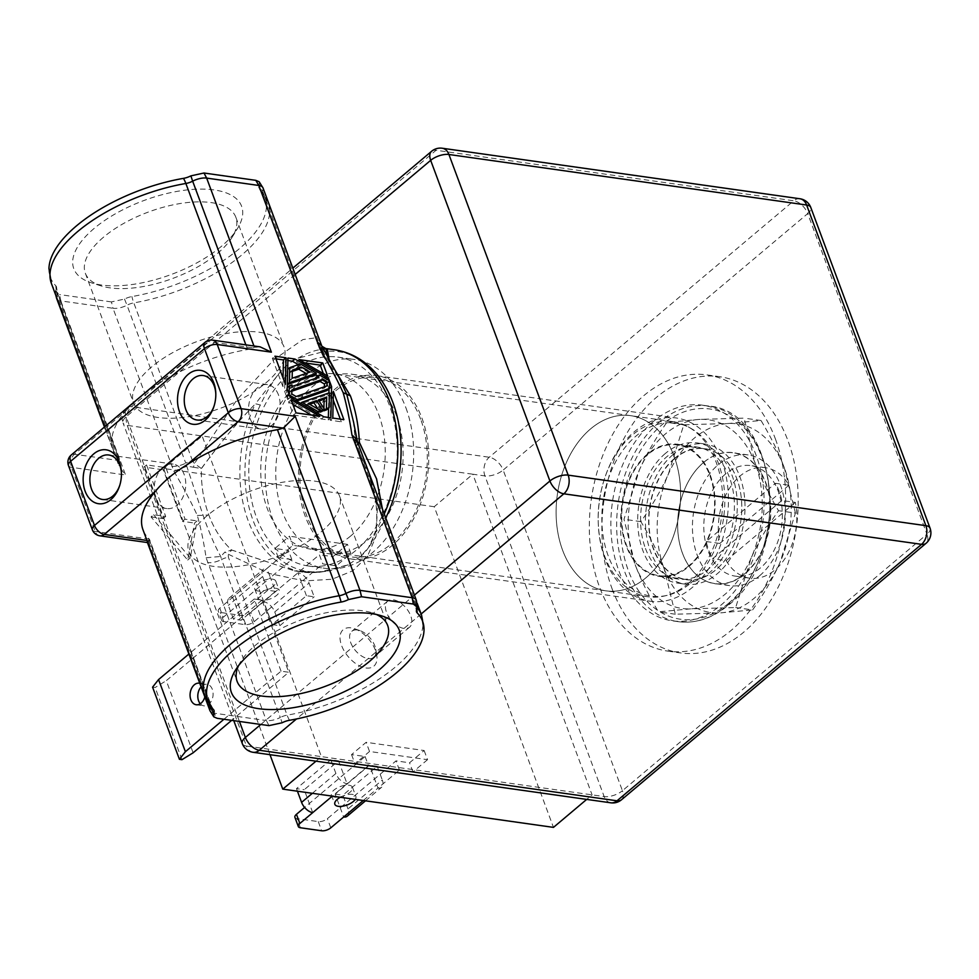 <?xml version="1.0" encoding="UTF-8"?>
<svg xmlns="http://www.w3.org/2000/svg" width="979" height="979" viewBox="0 0 979 979"><rect width="100%" height="100%" fill="white"/><g stroke="black" fill="none" stroke-linecap="round" stroke-linejoin="round"><path stroke-width="0.73" stroke-dasharray="4.89 3.67" d="M267.01 610.872L263.596 601.706L250.734 612.536A6.804 2.998 159.6 0 1 241.605 615.473L220.336 612.462A6.804 2.998 159.6 0 1 218.256 611.226A6.804 2.998 159.6 0 1 219.798 608.167L232.659 597.337A10.891 6.168 49.9 0 0 229.062 598.169A10.891 6.168 49.9 0 0 228.34 605.401L233.443 619.144L241.177 620.233L275.491 591.34L270.388 577.598L223.2 617.333A6.804 2.998 159.6 0 0 221.658 620.392A6.804 2.998 159.6 0 0 223.75 621.628L245.019 624.626A6.804 2.998 159.6 0 0 254.136 621.702L301.324 581.967L297.91 572.813A10.891 6.168 -130.1 0 1 309.058 583.056L314.161 596.798L306.427 595.709L272.113 624.602L267.01 610.872M272.113 624.602L279.847 625.703L274.744 611.961A10.891 6.168 49.9 0 0 263.596 601.706L319.362 554.75L322.764 563.904L336.299 565.825L350.886 553.539L292.88 545.352L278.293 557.626L291.828 559.535L270.388 577.598L266.973 568.432L288.426 550.382L274.891 548.46L289.478 536.186L292.88 545.352M279.847 625.703L314.161 596.798M306.427 595.709L301.324 581.967L322.764 563.904M261.613 600.188A11.222 4.944 -20.4 0 1 258.175 598.145A11.222 4.944 -20.4 0 1 263.547 591.181A11.222 4.944 -20.4 0 1 275.772 588.269A11.222 4.944 -20.4 0 1 279.223 590.325A11.222 4.944 -20.4 0 1 273.839 597.288A11.222 4.944 -20.4 0 1 261.613 600.188M350.886 553.539L347.484 544.373L332.897 556.659L319.362 554.75M347.484 544.373L289.478 536.186M258.211 591.035A11.222 4.944 -20.4 0 1 254.76 588.979A11.222 4.944 -20.4 0 1 260.145 582.015A11.222 4.944 -20.4 0 1 272.37 579.115A11.222 4.944 -20.4 0 1 275.809 581.159A11.222 4.944 -20.4 0 1 270.437 588.122A11.222 4.944 -20.4 0 1 258.211 591.035M332.897 556.659L336.299 565.825M621.518 799.757A13.608 7.71 49.9 0 0 622.424 790.714A13.608 5.996 -20.4 0 1 604.165 796.576L321.393 756.632L202.139 435.973L472.833 474.215L434.235 506.718L553.478 827.377M434.235 506.718L163.542 468.488L202.139 435.973L127.221 425.388A13.608 9.484 98 0 1 131.541 406.713L436.083 150.264L793.785 200.781L489.243 457.242A13.608 9.484 -82 0 0 484.923 475.916L604.165 796.576A13.608 9.484 -82 0 0 610.847 802.817M269.971 754.674L163.542 468.488M365.962 667.972A23.814 13.486 49.9 0 0 376.744 655.184A23.814 13.486 49.9 0 0 354.459 628.726A23.814 13.486 49.9 0 0 351.057 627.882A23.814 13.486 49.9 0 0 341.598 645.54A23.814 13.486 49.9 0 0 365.962 667.972M223.934 719.259L281.046 671.166L288.781 672.255L231.668 720.348M281.046 671.166L254.222 599.013L261.956 600.115L288.781 672.255M294.912 817.355A6.804 2.998 159.6 0 0 297.004 818.603L318.273 821.601A6.804 2.998 159.6 0 0 327.39 818.677L396.018 760.879L409.552 762.788L424.14 750.514L366.134 742.315L351.547 754.601L365.081 756.51L304.604 807.442M424.14 750.514L427.542 759.667L369.536 751.48L366.134 742.315M295.181 274.438L126.132 416.797A13.608 7.71 49.9 0 1 127.025 407.753A13.608 7.71 49.9 0 1 131.541 406.713L489.243 457.242A13.608 7.71 49.9 0 1 503.169 470.067L807.712 213.606L926.966 534.253L622.424 790.714L503.169 470.067A13.608 5.996 159.6 0 1 484.923 475.916L472.833 474.215L592.087 794.862L586.69 799.402M315.997 761.172L321.393 756.632L246.463 746.047L127.221 425.388A13.608 5.996 159.6 0 1 123.036 422.916L233.773 720.642M253.145 752.3A13.608 9.484 98 0 1 246.463 746.047A13.608 5.996 -20.4 0 1 242.29 743.563M930.05 528.146A13.608 5.996 -20.4 0 1 926.966 534.253A13.608 7.71 -130.1 0 1 926.061 543.296M612.12 588.844A139.495 97.166 -82 0 0 680.54 652.92A139.495 97.166 -82 0 0 777.901 587.706A139.495 97.166 -82 0 0 787.985 440.758A139.495 97.166 -82 0 0 719.565 376.682A139.495 97.166 -82 0 0 622.203 441.896A139.495 97.166 -82 0 0 612.12 588.844M799.953 198.761A13.608 9.484 -82 0 0 793.785 200.781A13.608 7.71 -130.1 0 1 807.712 213.606A13.608 5.996 159.6 0 0 810.796 207.499M239.427 721.45L126.132 416.797A13.608 5.996 159.6 0 0 123.036 422.916A13.608 13.608 0 0 1 127.025 407.753L292.831 268.136M329.715 356.613A105.463 73.474 98 0 1 337.767 357.115A105.463 73.474 98 0 1 389.495 405.551A105.463 73.474 98 0 1 381.871 516.667A105.463 73.474 98 0 1 308.263 565.972A105.463 73.474 98 0 1 256.522 517.524A105.463 73.474 98 0 1 261.736 411.437A105.463 73.474 98 0 1 329.654 356.613M431.58 151.304A13.608 7.71 -130.1 0 1 436.083 150.264A13.608 9.484 98 0 1 442.239 148.233M405.93 407.876A105.463 73.474 98 0 1 398.306 518.98A105.463 73.474 98 0 1 324.698 568.297A105.463 73.474 98 0 1 272.957 519.849A105.463 73.474 98 0 1 280.581 408.745A105.463 73.474 98 0 1 354.202 359.428A105.463 73.474 98 0 1 405.93 407.876M396.495 415.818A90.496 63.035 -82 0 0 352.11 374.259A90.496 63.035 -82 0 0 288.94 416.564A90.496 63.035 -82 0 0 282.405 511.907A90.496 63.035 -82 0 0 326.79 553.478A90.496 63.035 -82 0 0 389.96 511.16A90.496 63.035 -82 0 0 396.495 415.818M420.664 419.232A90.496 63.035 -82 0 0 376.279 377.674A90.496 63.035 -82 0 0 313.109 419.979A90.496 63.035 -82 0 0 306.574 515.321A90.496 63.035 -82 0 0 350.959 556.892A90.496 63.035 -82 0 0 414.129 514.575A90.496 63.035 -82 0 0 420.664 419.232M305.277 516.398A92.54 64.467 98 0 1 311.971 418.914A92.54 64.467 98 0 1 376.56 375.642A92.54 64.467 98 0 1 421.949 418.155A92.54 64.467 98 0 1 415.267 515.639A92.54 64.467 98 0 1 350.678 558.911A92.54 64.467 98 0 1 305.277 516.398M604.985 558.74A92.54 64.467 98 0 1 611.667 461.244A92.54 64.467 98 0 1 676.256 417.984A92.54 64.467 98 0 1 721.645 460.485A92.54 64.467 98 0 1 714.964 557.969A92.54 64.467 98 0 1 650.374 601.241A92.54 64.467 98 0 1 604.985 558.74M690.66 583.129A87.364 60.857 -82 0 0 724.803 500.869A87.364 60.857 -82 0 0 690.795 428.3A87.364 60.857 -82 0 0 635.971 436.096A87.364 60.857 -82 0 0 603.933 540.555A87.364 60.857 -82 0 0 667.188 595.354A87.364 60.857 -82 0 0 690.66 583.129M688.102 583.643A88.453 61.616 -82 0 0 722.673 500.342A88.453 61.616 -82 0 0 688.237 426.868A88.453 61.616 -82 0 0 672.793 421.619A88.453 61.616 -82 0 0 632.728 434.762A88.453 61.616 -82 0 0 598.683 529.468A88.453 61.616 -82 0 0 648.049 596.786A88.453 61.616 -82 0 0 664.337 596.015A88.453 61.616 -82 0 0 688.102 583.643M590.68 428.826A88.453 61.616 -82 0 0 556.635 523.52A88.453 61.616 -82 0 0 605.989 590.851A88.453 61.616 -82 0 0 646.042 577.696A88.453 61.616 -82 0 0 680.087 482.99A88.453 61.616 -82 0 0 630.733 415.671A88.453 61.616 -82 0 0 590.68 428.826A88.453 61.616 -82 0 0 556.635 523.52A88.453 61.616 -82 0 0 605.989 590.851A88.453 61.616 -82 0 0 646.042 577.696A88.453 61.616 -82 0 0 680.087 482.99A88.453 61.616 -82 0 0 630.733 415.671A88.453 61.616 -82 0 0 590.68 428.826M775.417 438.971A139.495 97.166 98 0 1 765.333 585.931A139.495 97.166 98 0 1 667.972 651.145A139.495 97.166 98 0 1 599.552 587.07A139.495 97.166 98 0 1 609.636 440.122A139.495 97.166 98 0 1 706.997 374.908A139.495 97.166 98 0 1 775.417 438.971M653.409 421.411A108.865 75.836 -82 0 0 611.508 537.973A108.865 75.836 -82 0 0 672.255 620.821A108.865 75.836 -82 0 0 721.56 604.643A108.865 75.836 -82 0 0 763.461 488.08A108.865 75.836 -82 0 0 702.714 405.22A108.865 75.836 -82 0 0 653.409 421.411M635.163 564.687A95.257 66.364 -82 0 0 691.015 608.828A95.257 66.364 -82 0 0 751.064 558.25A95.257 66.364 -82 0 0 755.274 463.544A95.257 66.364 -82 0 0 699.422 419.404A95.257 66.364 -82 0 0 639.373 469.981A95.257 66.364 -82 0 0 635.163 564.687L624.002 519.262L639.373 469.981C646.189 454.611 655.343 438.751 666.834 422.402L699.422 419.404L744.101 418.119L755.274 463.544C760.744 478.241 768.503 493.954 778.525 510.683C767.034 527.032 757.881 542.892 751.064 558.25L735.682 607.531L691.015 608.828L658.426 611.826C648.404 595.085 640.645 579.372 635.163 564.687M735.682 607.531L752.606 609.929C764.097 593.568 773.251 577.72 780.067 562.35L795.437 513.069L778.525 510.683M795.437 513.069L784.277 467.644C778.794 452.959 771.048 437.246 761.013 420.505L728.425 423.503L683.758 424.8L668.376 474.081C661.559 489.439 652.406 505.299 640.915 521.648C650.937 538.377 658.696 554.09 664.166 568.787L675.339 614.212L720.018 612.915L752.606 609.929M675.339 614.212L658.426 611.826M761.013 420.505L744.101 418.119M683.758 424.8L666.834 422.402M640.915 521.648L624.002 519.262M664.166 568.787A95.257 66.364 -82 0 0 720.018 612.915A95.257 66.364 -82 0 0 780.067 562.35A95.257 66.364 -82 0 0 784.277 467.644A95.257 66.364 -82 0 0 728.425 423.503A95.257 66.364 98 0 0 668.376 474.081A95.257 66.364 -82 0 0 664.166 568.787M703.509 462.516A66.193 46.111 98 0 1 765.945 483.075A66.193 46.111 98 0 1 744.933 573.914A66.193 46.111 98 0 1 677.676 527.644A66.193 46.111 98 0 1 682.106 496.267A66.193 46.111 98 0 1 703.509 462.516M744.738 573.731A65.997 45.976 -82 0 0 770.143 503.071A65.997 45.976 -82 0 0 733.32 452.836A65.997 45.976 -82 0 0 703.436 462.651A65.997 45.976 -82 0 0 682.094 496.304A65.997 45.976 -82 0 0 677.676 527.595A65.997 45.976 -82 0 0 714.854 583.545A65.997 45.976 -82 0 0 744.738 573.731M759.545 575.823A65.997 45.976 -82 0 0 784.95 505.164A65.997 45.976 -82 0 0 748.115 454.929A65.997 45.976 -82 0 0 718.231 464.744A65.997 45.976 -82 0 0 692.826 535.403A65.997 45.976 -82 0 0 729.661 585.638A65.997 45.976 -82 0 0 759.545 575.823M760.536 567.832A55.791 38.866 98 0 1 735.266 576.129A55.791 38.866 98 0 1 704.134 533.665A55.791 38.866 98 0 1 725.61 473.922A55.791 38.866 98 0 1 750.881 465.625A55.791 38.866 98 0 1 782.013 508.089A55.791 38.866 98 0 1 760.536 567.832M788.964 485.217L719.798 543.455A55.791 38.866 -82 0 1 740.112 475.978A55.791 38.866 -82 0 1 765.382 467.681A55.791 38.866 -82 0 1 788.964 485.217L775.429 483.308A55.791 38.866 98 0 1 781.817 500.477L795.352 502.398A55.791 38.866 -82 0 1 775.038 569.876A55.791 38.866 -82 0 1 749.767 578.173L735.266 576.129M781.817 500.477L712.651 558.715A55.791 38.866 98 0 1 706.263 541.546L775.429 483.308M706.263 541.546L719.798 543.455M749.767 578.173A55.791 38.866 -82 0 1 726.185 560.637L712.651 558.715M726.185 560.637L795.352 502.398M368.128 658.634A17.01 9.631 49.9 0 0 373.758 657.325A17.01 9.631 49.9 0 0 375.826 649.505A17.01 9.631 49.9 0 0 359.905 630.598A17.01 9.631 49.9 0 0 357.482 629.999A17.01 9.631 49.9 0 0 351.84 631.308A17.01 9.631 49.9 0 0 352.673 646.654A17.01 9.631 49.9 0 0 368.128 658.634M403.972 628.445A17.01 9.631 -130.1 0 1 388.516 616.476A17.01 9.631 -130.1 0 1 387.684 601.118A17.01 9.631 -130.1 0 1 393.325 599.821A17.01 9.631 -130.1 0 1 408.769 611.789A17.01 9.631 -130.1 0 1 409.601 627.147A17.01 9.631 -130.1 0 1 403.972 628.445M261.956 600.115L166.295 680.662L193.132 752.802M200.279 703.754A10.891 7.587 -82 0 0 203.926 705.847A10.891 7.587 -82 0 0 208.857 704.219A10.891 7.587 -82 0 0 213.043 692.569A10.891 7.587 -82 0 0 206.973 684.284A10.891 7.587 -82 0 0 202.041 685.9A10.891 7.587 -82 0 0 201.087 686.83M254.222 599.013L188.886 654.033M152.577 687.16L155.135 687.515L166.295 680.662M199.765 683.293A10.891 7.587 98 0 1 204.844 696.926M181.959 759.667L155.135 687.515M334.867 797.163A11.222 4.944 -20.4 0 1 331.428 795.119A11.222 4.944 -20.4 0 1 336.8 788.144A11.222 4.944 -20.4 0 1 349.026 785.244A11.222 4.944 -20.4 0 1 352.477 787.287A11.222 4.944 -20.4 0 1 347.092 794.263A11.222 4.944 -20.4 0 1 334.867 797.163M312.729 812.631L304.212 789.723L338.526 760.83L330.792 759.741L296.478 788.633L304.212 789.723M296.478 788.633L297.432 791.203M312.35 793.308L335.907 773.483A10.891 6.168 49.9 0 0 347.043 783.726L368.496 765.676L354.961 763.755L369.536 751.48M335.907 773.483L330.792 759.741M338.526 760.83L347.043 783.726L332.322 796.135M365.081 756.51L368.496 765.676M351.547 754.601L354.961 763.755M427.542 759.667L412.967 771.954L399.432 770.045L377.98 788.107A10.891 6.168 49.9 0 0 381.59 787.263A10.891 6.168 49.9 0 0 382.312 780.03L347.998 808.923A10.891 6.168 -130.1 0 1 347.276 816.168M340.3 797.261A11.222 4.944 -20.4 0 1 352.428 794.41A11.222 4.944 -20.4 0 1 355.879 796.453A11.222 4.944 -20.4 0 1 355.279 799.378M363.258 800.504L377.98 788.107L369.462 765.199L335.148 794.091L343.666 817M347.998 808.923L342.883 795.193L377.196 766.288L369.462 765.199M377.196 766.288L382.312 780.03M399.432 770.045L396.018 760.879M412.967 771.954L409.552 762.788M335.148 794.091L342.883 795.193M278.293 557.626L274.891 548.46M291.828 559.535L288.426 550.382M275.491 591.34L267.757 590.251L262.653 576.509A10.891 6.168 -130.1 0 1 263.375 569.276A10.891 6.168 -130.1 0 1 266.973 568.432L232.659 597.337L241.177 620.233M267.757 590.251L233.443 619.144M674.507 458.417A66.193 46.111 -82 0 0 653.495 549.256A66.193 46.111 -82 0 0 715.93 569.815A66.193 46.111 -82 0 0 737.334 536.064A66.193 46.111 -82 0 0 741.764 504.687A66.193 46.111 -82 0 0 674.507 458.417M674.702 458.6A65.997 45.976 -82 0 0 649.297 529.26A65.997 45.976 -82 0 0 686.12 579.495A65.997 45.976 -82 0 0 716.016 569.68A65.997 45.976 -82 0 0 737.346 536.027A65.997 45.976 -82 0 0 741.764 504.736A65.997 45.976 -82 0 0 704.586 448.786A65.997 45.976 -82 0 0 674.702 458.6M688.8 565.838A65.997 45.976 98 0 1 658.916 575.652A65.997 45.976 98 0 1 622.093 525.417A65.997 45.976 98 0 1 647.498 454.758A65.997 45.976 98 0 1 677.382 444.943A65.997 45.976 98 0 1 714.205 495.166A65.997 45.976 98 0 1 688.8 565.838M673.075 454.562A70.769 49.293 -82 0 0 645.834 530.324A70.769 49.293 -82 0 0 685.324 584.182A70.769 49.293 -82 0 0 717.362 573.67A70.769 49.293 -82 0 0 744.603 497.907A70.769 49.293 -82 0 0 705.113 444.05A70.769 49.293 -82 0 0 673.075 454.562M665.341 453.473A70.769 49.293 -82 0 0 638.1 529.235A70.769 49.293 -82 0 0 677.59 583.092A70.769 49.293 -82 0 0 709.628 572.568A70.769 49.293 -82 0 0 736.869 496.806A70.769 49.293 -82 0 0 697.378 442.949A70.769 49.293 -82 0 0 665.341 453.473M645.455 548.424A66.682 46.454 -82 0 0 678.153 579.054A66.682 46.454 -82 0 0 724.705 547.873A66.682 46.454 -82 0 0 729.526 477.63A66.682 46.454 -82 0 0 696.815 446.999A66.682 46.454 -82 0 0 650.264 478.168A66.682 46.454 -82 0 0 645.455 548.424M710.191 474.901A66.682 46.454 98 0 1 705.369 545.144A66.682 46.454 98 0 1 658.818 576.325A66.682 46.454 98 0 1 626.119 545.695A66.682 46.454 98 0 1 630.929 475.439A66.682 46.454 98 0 1 677.48 444.27A66.682 46.454 98 0 1 710.191 474.901M56.488 297.151A13.608 5.996 -20.4 0 1 57.1 295.328L56.06 289.392L55.497 291.228L59.609 294.581L60.82 300.908L113.001 308.275L173.883 471.132C184.101 488.802 191.908 503.585 197.317 515.492C200.719 527.461 203.656 541.558 206.116 557.785L266.325 720.544L214.132 713.177L217.179 718.305M153.617 514.746L190.269 557.895L197.122 520.889L194.54 523.055L187.699 560.061L151.035 516.912L153.617 514.746L165.696 516.447L146.532 464.915L165.867 467.644L185.031 519.188L197.122 520.889M48.95 268.576A114.506 50.431 159.6 0 0 55.852 285.819A20.412 17.977 -44.7 0 0 56.941 292.036A10.891 4.797 -20.4 0 1 57.467 292.843A10.891 4.797 -20.4 0 1 57.1 295.328L118.887 461.464L119.181 466.616L125.545 474.974L60.82 300.908A13.608 5.996 -20.4 0 1 56.647 298.436L56.611 298.338M124.517 299.06L127.001 305.203A13.608 5.996 -20.4 0 1 113.001 308.275L111.422 301.911L124.517 299.06A12.054 5.311 -20.4 0 1 131.92 296.564A114.506 50.431 159.6 0 0 238.252 249.621A114.506 50.431 159.6 0 0 260.353 189.95A114.506 50.431 159.6 0 0 259.533 189.106A12.054 5.311 -20.4 0 1 259.447 189.008A12.054 5.311 -20.4 0 1 259.337 185.533L259.178 181.776M111.422 301.911L59.609 294.581M55.852 285.819A12.054 5.311 -20.4 0 1 56.586 287.642A12.054 5.311 -20.4 0 1 56.06 289.392M221.291 246.451A89.53 39.429 -20.4 0 1 91.316 282.784A89.53 39.429 -20.4 0 1 94.094 228.474A89.53 39.429 -20.4 0 1 201.27 189.094A89.53 39.429 -20.4 0 1 237.567 228.388A89.53 39.429 -20.4 0 1 221.291 246.451M263.021 187.944A13.608 5.996 -20.4 0 1 262.556 191.052L259.337 185.533M171.741 466.237A13.608 5.996 159.6 0 0 185.753 463.165L203.069 515.248C208.503 531.144 214.377 544.875 220.703 556.464L221.572 559.498A13.608 5.996 -20.4 0 1 207.572 562.582M173.883 471.132L187.136 466.212L193.438 467.228L194.491 463.508L237.016 399.64L274.083 359.513L302.915 339.578L314.026 338.061L321.112 345.012L322.825 355.45L323.939 357.335L330.229 362.206M206.116 557.785L220.703 556.464L224.974 552.034L228.229 554.224L228.364 557.198L287.116 715.159A10.891 4.797 159.6 0 0 280.324 717.46L282.087 722.783M269.005 725.623L266.325 720.544A13.608 5.996 159.6 0 0 280.324 717.46L221.572 559.498A10.891 4.797 -20.4 0 1 228.364 557.198M209.995 710.778A13.608 5.996 159.6 0 0 214.132 713.177L149.395 539.099C146.997 542.709 146.74 543.504 148.637 541.46L209.237 704.427M147.707 542.439L149.016 540.738A10.891 4.797 -20.4 0 0 149.028 539.062A10.891 4.797 -20.4 0 0 148.514 538.254A115.669 50.945 159.6 0 1 142.971 529.725M99.919 535.831A9.521 6.633 98 0 1 95.244 531.45L71.406 467.326A9.521 6.633 98 0 1 74.428 454.256A9.521 5.397 49.9 0 0 71.271 454.978M118.887 461.464L119.205 460.583L74.428 454.256L125.618 411.143A115.669 50.945 159.6 0 0 113.16 449.557A115.669 50.945 159.6 0 0 118.704 458.086A10.891 4.797 -20.4 0 1 119.218 458.894A10.891 4.797 -20.4 0 1 119.205 460.583M205.1 342.283A9.521 5.397 -130.1 0 1 208.258 341.561L253.035 347.875A10.891 4.797 -20.4 0 1 247.614 349.527A115.669 50.945 159.6 0 0 157.068 384.661C144.146 393.497 133.658 402.332 125.618 411.143M253.035 347.875L254.442 347.312L253.94 345.979M260.108 346.86L254.442 347.312M157.068 384.661L208.258 341.561A9.521 6.633 98 0 1 212.565 340.141M416.907 609.244L415.867 603.309A13.608 5.996 159.6 0 0 416.369 600.298M357.592 442.251A13.608 5.996 -20.4 0 1 357.127 445.347L353.468 421.753M356.625 439.155L356.185 442.373L355.475 442.129L357.286 448.639A10.891 4.797 -20.4 0 1 356.76 447.831A10.891 4.797 -20.4 0 1 357.127 445.347L415.879 603.321A10.891 4.797 159.6 0 0 415.5 605.793A10.891 4.797 159.6 0 0 416.026 606.601A115.669 50.945 -20.4 0 1 417.384 608.069M325.187 359.012L339.297 378.139L321.296 349.013A13.608 5.996 159.6 0 0 321.761 345.917M323.278 349.381L322.617 352.122L323.939 357.335L322.825 355.45L329.164 360.321M193.438 467.228L201.344 468.525C220.214 442.838 238.24 421.276 255.421 403.837C238.13 421.325 220.104 442.936 201.356 468.696C201.074 485.339 203.571 500.771 208.821 515.003C214.144 529.211 221.731 540.861 231.57 549.953L294.422 570.892L231.656 550.039C221.792 540.934 214.181 529.26 208.821 515.003C203.559 500.71 201.062 485.217 201.344 468.525L194.491 463.508L192.533 460.852A10.891 4.797 159.6 0 0 185.753 463.165L127.001 305.203A10.891 4.797 -20.4 0 1 133.793 302.89A115.669 50.945 159.6 0 0 268.246 202.861A115.669 50.945 159.6 0 0 262.702 194.332A10.891 4.797 -20.4 0 1 262.188 193.536L320.928 351.498A10.891 4.797 159.6 0 0 321.455 352.293L322.825 355.45M358.106 443.646L356.552 446.155L368.691 472.943L377.38 508.407L376.058 536.247L367.321 556.659L352.673 570.843L332.077 579.25L304.445 580.926L269.36 573.523L228.229 554.224L231.656 550.039L224.974 552.034M356.185 442.373L357.665 442.447M277.644 375.287C271.746 383.156 265.97 393.093 260.316 405.098A13.608 4.149 26.1 0 0 255.421 403.837L277.644 375.287C283.604 367.48 290.347 361.802 297.885 358.241C306.023 353.578 313.292 350.727 319.692 349.723L325.823 348.548L319.692 349.723A13.608 9.594 -97.4 0 1 323.841 351.608L297.885 358.241M260.316 405.098A110.957 77.292 -82 0 0 253.071 520.449A110.957 77.292 -82 0 0 322.189 571.479L348.132 564.834L360.039 556.867L368.385 547.787C374.272 539.931 380.048 529.994 385.714 517.989A110.957 77.292 -82 0 0 385.738 517.94M372.069 369.046A110.957 77.292 -82 0 0 323.841 351.608M350.69 535.978A88.453 61.616 98 0 1 310.637 549.133A88.453 61.616 98 0 1 261.283 481.803A88.453 61.616 98 0 1 295.328 387.109A88.453 61.616 98 0 1 335.381 373.954A88.453 61.616 98 0 1 379.668 489.659A88.453 61.616 98 0 1 350.69 535.978M348.132 564.834L331.624 570.341L318.028 572.189L294.422 570.892L318.028 572.189A13.608 9.594 82.6 0 0 319.876 572.213A13.608 9.594 82.6 0 0 322.189 571.479M385.714 517.989A13.608 4.149 -153.9 0 1 382.312 518.075L382.471 509.153L382.312 518.075L368.385 547.787M330.217 362.193L329.25 360.48M327.341 349.038L325.823 348.548M314.638 378.347L317.306 377.429L326.839 382.911L325.946 380.525L327.194 379.473M325.946 380.525L317.955 375.924M315.152 374.308L298.35 364.641M326.839 382.911L329.409 380.745M317.306 377.429L319.888 375.263M287.887 360.553L285.366 360.199L284.644 391.392L286.553 396.519L286.749 387.978L289.417 387.06L289.38 388.675L316.388 379.362L318.958 377.184M316.388 379.362L314.993 378.555M289.38 388.675L291.962 386.509M289.417 387.06L291.999 384.894M286.553 396.519L289.123 394.341M284.644 391.392L287.226 389.226M285.366 360.199L287.936 358.033M287.324 384.576L287.165 369.781L297.702 366.146L313.831 375.422M297.702 366.146L300.272 363.98M292.329 370.123L289.76 372.289L289.576 380.403L307.467 374.223L310.037 372.057M307.467 374.223L306.072 373.427M289.576 380.403L292.146 378.224M292.305 371.408L289.76 372.289M296.527 401.06L294.606 401.733L286.823 397.254L287.716 399.64L321.332 418.988L328.295 419.967L330.865 417.8M328.295 419.967L328.357 417.446M328.565 408.157L328.92 392.934M321.332 418.988L323.902 416.821M287.716 399.64L290.286 397.474M286.823 397.254L289.405 395.088M294.606 401.733L295.854 400.68M329.678 381.48L327.108 383.646L326.949 390.56M329.017 388.773L327.108 383.646M317.367 413.052L315.446 413.713L299.317 404.437L326.851 394.929L326.509 409.895M309.645 404.278L305.681 405.636L318.114 412.795M319.631 411.523L318.065 409.124M319.093 401.011L315.838 402.136L321.92 411.486M323.853 409.846L323.89 408.39M326.851 394.929L329.421 392.763M299.317 404.437L300.565 403.385M315.446 413.713L316.694 412.661M305.681 405.636L308.25 403.47M315.838 402.136L318.408 399.97M304.848 362.952L296.453 361.765L299.023 359.599M327.671 376.083L325.101 378.249L323.376 373.611M296.453 361.765L325.101 378.249M332.787 418.07L330.217 420.236L341.304 421.802L343.874 419.636M341.304 421.802L340.313 419.134M333.203 400.044L330.829 393.644L333.398 391.478M330.829 393.644L330.217 420.236M291.13 399.75L288.56 401.916L293.443 415.047L296.013 412.881M293.443 415.047L317.22 418.4L319.79 416.234M317.22 418.4L311.383 415.047M292.868 404.388L288.56 401.916M275.931 358.865L272.358 358.363L274.94 356.197M272.358 358.363L282.833 386.521L285.403 384.343M282.833 386.521L283.029 377.955M291.877 389.948L289.307 392.114L289.209 396.165L293.578 398.686L324.355 388.051L326.937 385.885M324.355 388.051L324.392 386.766M293.578 398.686L296.147 396.507M289.209 396.165L291.779 393.999M291.852 391.233L289.307 392.114M215.808 394.023A22.456 15.64 98 0 1 215.833 394.574A22.456 15.64 98 0 1 214.328 405.22A22.456 15.64 98 0 1 214.156 405.747M278.489 394.941A22.456 15.64 -82 0 0 267.475 384.625A22.456 15.64 -82 0 0 251.799 395.124A22.456 15.64 -82 0 0 250.183 418.779A22.456 15.64 -82 0 0 261.197 429.083A22.456 15.64 -82 0 0 276.861 418.596A22.456 15.64 -82 0 0 278.489 394.941M121.445 473.493A22.456 15.64 98 0 1 121.469 474.044A22.456 15.64 98 0 1 119.964 484.691A22.456 15.64 98 0 1 119.793 485.205M184.125 474.399A22.456 15.64 -82 0 0 173.112 464.083A22.456 15.64 -82 0 0 157.435 474.582A22.456 15.64 -82 0 0 155.808 498.238A22.456 15.64 -82 0 0 166.822 508.554A22.456 15.64 -82 0 0 182.498 498.054A22.456 15.64 -82 0 0 184.125 474.399M238.509 665.732A80.29 35.354 -20.4 0 1 240.761 661.547A80.29 35.354 -20.4 0 1 255.348 645.357A80.29 35.354 -20.4 0 1 371.922 612.768A80.29 35.354 -20.4 0 1 376.364 614.469M207.132 515.7A80.29 35.354 159.6 0 0 188.91 551.74A80.29 35.354 159.6 0 0 242.963 565.703A80.29 35.354 159.6 0 0 321.21 531.817A80.29 35.354 159.6 0 0 339.419 495.766A80.29 35.354 159.6 0 0 285.366 481.803A80.29 35.354 159.6 0 0 207.132 515.7M103.541 237.175A80.29 35.354 159.6 0 0 85.332 273.214A80.29 35.354 159.6 0 0 101.045 285.88A80.29 35.354 159.6 0 0 217.632 253.292A80.29 35.354 159.6 0 0 232.219 237.102A80.29 35.354 159.6 0 0 235.841 217.24A80.29 35.354 159.6 0 0 181.788 203.277A80.29 35.354 159.6 0 0 103.541 237.175M265.847 382.936A80.29 35.354 159.6 0 0 284.057 346.896A80.29 35.354 159.6 0 0 230.004 332.933A80.29 35.354 159.6 0 0 151.769 366.831A80.29 35.354 159.6 0 0 133.548 402.871A80.29 35.354 159.6 0 0 187.601 416.834A80.29 35.354 159.6 0 0 265.847 382.936M190.269 557.895L187.699 560.061M185.031 519.188L182.461 521.354L194.54 523.055M165.867 467.644L163.297 469.822L182.461 521.354M146.532 464.915L143.962 467.081L163.297 469.822M165.696 516.447L163.126 518.613L143.962 467.081M151.035 516.912L163.126 518.613M254.136 621.702L250.734 612.536M274.744 611.961L309.058 583.056M241.605 615.473L245.019 624.626M421.141 613.992L296.49 718.953M260.806 724.46L414.435 595.097M659.21 422.23A108.865 75.836 -82 0 0 617.308 538.78A108.865 75.836 -82 0 0 678.055 621.641A108.865 75.836 -82 0 0 727.36 605.463A108.865 75.836 -82 0 0 769.261 488.9A108.865 75.836 -82 0 0 708.515 406.04A108.865 75.836 -82 0 0 659.21 422.23M728.437 603.443A106.148 73.939 -82 0 0 762.127 457.768A106.148 73.939 -82 0 0 662 424.788A106.148 73.939 -82 0 0 628.31 570.463A106.148 73.939 -82 0 0 728.437 603.443M330.804 827.83L327.39 818.677M318.273 821.601L321.675 830.767M300.406 827.757L297.004 818.603M262.653 576.509L228.34 605.401M219.798 608.167L223.2 617.333M223.75 621.628L220.336 612.462M149.395 539.099L95.244 531.45A9.521 4.197 -20.4 0 1 92.332 529.725M68.481 465.588A9.521 4.197 159.6 0 0 71.406 467.326L125.545 474.974M51.41 283.506A115.669 50.945 159.6 0 0 56.941 292.036L118.704 458.086M259.447 189.008L262.188 193.536A10.891 4.797 -20.4 0 1 262.556 191.052L321.296 349.013A10.891 4.797 159.6 0 0 320.928 351.485M321.455 352.293L262.702 194.332A20.412 17.977 -44.7 0 0 259.533 189.106M192.533 460.852L133.793 302.89A20.412 7.159 80.2 0 1 131.92 296.564M197.317 515.492L208.821 515.003M210.84 706.569A10.891 4.797 159.6 0 0 210.791 705.113A10.891 4.797 159.6 0 0 210.265 704.305A115.669 50.945 -20.4 0 1 204.721 695.775M148.514 538.254L210.265 704.305A20.412 17.977 -44.7 0 0 213.434 709.542M146.96 540.445L149.016 540.738M245.876 344.841L247.614 349.527M289.503 720.287A20.412 7.159 80.2 0 1 287.116 715.159A115.669 50.945 -20.4 0 0 421.57 615.13M357.286 448.639L416.026 606.601A20.412 17.977 135.3 0 1 416.809 609.44M318.028 572.189A112.267 78.21 98 0 1 303.16 572.128L303.16 572.128A112.267 78.21 98 0 1 255.421 403.837M382.312 518.075A112.267 78.21 -82 0 0 384.245 513.938M334.573 349.784A112.267 78.21 -82 0 0 319.692 349.723M308.263 565.972L324.698 568.297M337.767 357.115L354.202 359.428M352.11 374.259L376.279 377.674M326.79 553.478L350.959 556.892M376.56 375.642L676.256 417.984M350.678 558.911L650.374 601.241M690.795 428.3L688.237 426.868M667.188 595.354L664.337 596.015M648.049 596.786L310.637 549.133M672.793 421.619L335.381 373.954M667.972 651.145L680.54 652.92M706.997 374.908L719.565 376.682M702.714 405.22L708.515 406.04C778.978 410.544 792.904 556.855 728.254 605.255C712.345 618.41 695.616 623.88 678.055 621.641L672.255 620.821M748.115 454.929L733.32 452.836M729.661 585.638L714.854 583.545M765.382 467.681L750.881 465.625M359.905 630.598L354.459 628.726M375.826 649.505L376.744 655.184M387.684 601.118L351.84 631.308M409.601 627.147L373.758 657.325M199.239 683.183L206.973 684.284M196.192 704.745L203.926 705.847M365.497 800.822L381.59 787.263M331.428 795.119L334.83 804.273M352.477 787.287L355.879 796.453M229.062 598.169L263.375 569.276M221.658 620.392L218.256 611.226M254.76 588.979L258.175 598.145M275.809 581.159L279.223 590.325M686.12 579.495L658.916 575.652M704.586 448.786L677.382 444.943M685.324 584.182L677.59 583.092M705.113 444.05L697.378 442.949M658.818 576.325L678.153 579.054M677.48 444.27L696.815 446.999M104.459 427.028L119.181 466.616M55.779 295.254L55.497 291.228M321.1 345L268.246 202.861L260.353 189.95M149.028 539.062L210.791 705.113L213.52 709.628M119.218 458.894L57.467 292.843L56.586 287.642M113.16 449.557L104.704 426.82M353.468 421.68L355.365 442.055L356.76 447.831L415.5 605.793L416.393 611.006M320.928 351.498L323.229 356.527M325.114 358.926L323.217 356.515M321.895 346.272L321.112 345.012M319.876 572.213L303.16 572.128L294.422 570.892C307.455 572.801 319.852 572.629 331.624 570.341L319.876 572.213M360.052 556.867C378.934 541.387 381.81 513.412 368.691 472.943M417.201 603.394L368.704 473.004M215.833 394.574L215.796 393.423M214.328 405.22L213.973 406.322M267.475 384.625L203.179 375.544M261.197 429.083L196.901 420.003M121.469 474.044L121.433 472.881M119.964 484.691L119.609 485.792M173.112 464.083L108.816 455.002M166.822 508.554L102.538 499.474M371.922 612.768L381.663 615.864M240.761 661.547L235.413 670.248M188.91 551.74L237.126 681.396M339.419 495.766L387.647 625.422M101.045 285.88L91.316 282.784M232.219 237.102L237.567 228.388M235.841 217.24L284.057 346.896M85.332 273.214L133.548 402.871"/><path stroke-width="1.47" d="M586.69 799.402L553.478 827.377L282.784 789.135L269.971 754.674M282.784 789.135L315.997 761.172M233.773 720.642L242.29 743.563A13.608 5.996 -20.4 0 1 245.374 737.456A13.608 7.71 49.9 0 0 259.3 750.269A13.608 9.484 98 0 1 253.145 752.3L610.847 802.817A13.608 9.484 -82 0 0 617.015 800.798A13.608 7.71 49.9 0 0 621.518 799.757L926.061 543.296A13.608 7.71 -130.1 0 1 921.557 544.336A13.608 9.484 -82 0 0 925.877 525.662L806.623 205.015A13.608 9.484 -82 0 0 799.953 198.761A13.608 13.608 0 0 1 810.796 207.499A13.608 5.996 159.6 0 0 806.623 205.015L448.92 154.486A13.608 5.996 159.6 0 0 430.674 160.348A13.608 7.71 -130.1 0 1 431.58 151.304L292.831 268.136M799.953 198.761L442.239 148.233A13.608 9.484 98 0 1 448.92 154.486L568.163 475.133A13.608 9.484 98 0 1 563.843 493.808A13.608 7.71 -130.1 0 1 549.917 480.995L430.674 160.348L295.181 274.438M231.668 720.348L193.132 752.802L181.959 759.667L179.414 759.3L185.398 751.713L223.934 719.259M201.087 686.83A10.891 7.587 -82 0 0 200.279 703.754M188.886 654.033L158.561 679.573L152.577 687.16L179.414 759.3M185.398 751.713L158.561 679.573M204.844 696.926A10.891 7.587 98 0 1 201.123 703.13A10.891 7.587 98 0 1 196.192 704.745A10.891 7.587 98 0 1 190.122 696.461A10.891 7.587 98 0 1 194.307 684.81A10.891 7.587 98 0 1 199.239 683.183A10.891 7.587 98 0 1 199.765 683.293M304.604 807.442L296.453 814.308A6.804 2.998 159.6 0 0 294.912 817.355L298.314 826.521A6.804 2.998 159.6 0 0 300.406 827.757L321.675 830.767A6.804 2.998 159.6 0 0 330.804 827.83L363.258 800.504M296.453 814.308L299.868 823.461A6.804 2.998 159.6 0 0 298.314 826.521M299.868 823.461L312.729 812.631A10.891 6.168 -130.1 0 1 301.593 802.376L312.35 793.308M297.432 791.203L301.593 802.376M355.279 799.378A11.222 4.944 -20.4 0 1 338.281 806.329A11.222 4.944 -20.4 0 1 334.83 804.273A11.222 4.944 -20.4 0 1 340.3 797.261M365.497 800.822L347.276 816.168A10.891 6.168 -130.1 0 1 343.666 817M190.881 175.865L192.655 181.176A13.608 5.996 -20.4 0 1 206.655 178.092L203.975 173.014L190.881 175.865A12.054 5.311 -20.4 0 1 183.465 178.362A114.506 50.431 159.6 0 0 48.95 268.576L51.41 283.506A115.669 50.945 159.6 0 1 185.863 183.477A20.412 7.159 -99.8 0 0 183.465 178.362M203.975 173.014L255.788 180.332L258.835 185.472L206.655 178.092L271.391 352.159L260.108 346.86L212.565 340.141A9.521 6.633 98 0 1 217.24 344.51L241.091 408.647A9.521 6.633 98 0 1 238.068 421.716A9.521 5.397 -130.1 0 1 228.315 412.746L204.464 348.622A9.521 5.397 -130.1 0 1 205.1 342.283A9.521 9.521 0 0 1 212.565 340.141M263.008 187.944L259.178 181.776L255.788 180.332M417.384 608.069A115.669 50.945 -20.4 0 1 421.57 615.13L424.017 630.06A114.506 50.431 159.6 0 1 289.503 720.287A12.054 5.311 -20.4 0 0 282.087 722.783L269.005 725.623L217.179 718.305L213.801 716.861L213.642 713.116L210.424 707.584A10.891 4.797 159.6 0 0 210.84 706.569M424.017 630.06A114.506 50.431 159.6 0 0 417.115 612.817A12.054 5.311 -20.4 0 1 416.393 611.006A12.054 5.311 -20.4 0 1 416.907 609.244L417.47 607.408L413.371 604.055L361.545 596.737L348.463 599.576A12.054 5.311 -20.4 0 1 341.047 602.073A114.506 50.431 159.6 0 0 234.727 649.028A114.506 50.431 159.6 0 0 212.627 708.686A114.506 50.431 159.6 0 0 213.434 709.542A12.054 5.311 -20.4 0 1 213.52 709.628A12.054 5.311 -20.4 0 1 213.642 713.116M251.676 652.198A89.53 39.429 -20.4 0 1 381.663 615.864A89.53 39.429 -20.4 0 1 378.873 670.162A89.53 39.429 -20.4 0 1 271.697 709.542A89.53 39.429 -20.4 0 1 235.413 670.248A89.53 39.429 -20.4 0 1 251.676 652.198M271.391 352.159L217.24 344.51A9.521 4.197 159.6 0 0 204.464 348.622L70.635 461.317A9.521 4.197 159.6 0 0 68.481 465.588A9.521 9.521 0 0 1 71.271 454.978A9.521 5.397 49.9 0 0 70.635 461.317L94.486 525.442A9.521 5.397 49.9 0 0 104.239 534.412A9.521 6.633 98 0 1 99.919 535.831L147.462 542.55M361.545 596.737L359.978 590.361A13.608 5.996 159.6 0 0 345.966 593.445L284.191 427.309L282.845 428.043A10.891 4.797 -20.4 0 1 277.424 429.695A115.669 50.945 159.6 0 0 186.879 464.829C173.699 472.918 163.224 481.754 155.428 491.311A115.669 50.945 159.6 0 0 142.971 529.725L204.721 695.775A115.669 50.945 -20.4 0 1 339.187 595.746A10.891 4.797 159.6 0 0 345.966 593.445L348.463 599.576M213.814 382.85A27.216 18.956 98 0 1 215.796 393.423A27.216 18.956 98 0 1 213.973 406.322A27.216 18.956 98 0 1 196.84 424.213A27.216 18.956 98 0 1 179.5 411.743A27.216 18.956 98 0 1 188.139 374.394A27.216 18.956 98 0 1 213.814 382.85M119.45 462.308A27.216 18.956 98 0 1 121.433 472.881A27.216 18.956 98 0 1 119.609 485.792A27.216 18.956 98 0 1 102.477 503.671A27.216 18.956 98 0 1 85.136 491.213A27.216 18.956 98 0 1 93.776 453.864A27.216 18.956 98 0 1 119.45 462.308M284.191 427.309L295.242 416.295L359.978 590.361L412.159 597.728L351.95 434.982C349.43 418.425 346.505 404.327 343.152 392.677C337.547 380.403 329.727 365.62 319.717 348.316L258.835 185.472A13.608 5.996 -20.4 0 1 263.008 187.931M294.899 359.012L328.516 378.359L329.409 380.745L319.888 375.263L317.208 376.181L318.958 377.184L291.962 386.509L291.999 384.894L289.319 385.812L289.123 394.341L287.226 389.226L287.936 358.033L294.899 359.012L292.329 361.178L287.887 360.553M331.587 386.607L330.865 417.8L323.902 416.821L290.286 397.474L289.405 395.088L297.175 399.567L329.519 388.394L329.678 381.48L331.587 386.607L329.531 388.345M299.023 359.599L322.789 362.952L327.671 376.083L299.023 359.599M333.398 391.478L343.874 419.636L332.787 418.07L333.398 391.478M319.79 416.234L296.013 412.881L291.13 399.75L319.79 416.234M285.403 384.343L274.94 356.197L286.027 357.763L285.403 384.343M322.654 379.314L327.023 381.834L326.937 385.885L296.147 396.507L291.779 393.999L291.877 389.948L322.654 379.314L320.084 381.48L291.852 391.233M416.369 600.298A13.608 5.996 159.6 0 0 416.332 600.213A13.608 5.996 159.6 0 0 412.159 597.728L413.371 604.055M351.95 434.982L356.625 439.155M353.468 421.753L346.762 394.243L339.297 378.139L321.761 345.917L263.021 187.944M319.717 348.316L323.278 349.381M330.229 362.206L350.372 395.81C355.658 410.115 358.657 425.681 359.354 442.508L357.665 442.447M384.245 513.938A112.267 78.21 -82 0 0 334.573 349.784L325.823 348.548L329.164 360.321M385.738 517.94A110.957 77.292 -82 0 0 372.069 369.046C361.251 358.338 348.744 351.926 334.573 349.784M358.106 443.646L359.354 442.508L376.56 478.866L382.471 509.153L376.523 478.804L359.366 442.337C358.632 425.559 355.634 410.042 350.372 395.81L330.217 362.193M329.25 360.48L327.341 349.038M327.194 379.473L328.516 378.359M317.955 375.924L315.152 374.308M298.35 364.641L292.329 361.178M314.993 378.555L317.208 376.181M287.263 387.549L289.319 385.812M316.401 373.256L300.272 363.98L289.747 367.614L289.392 382.581L316.401 373.256L313.831 375.422L287.324 384.576M301.299 367.027L310.037 372.057L292.146 378.224L292.329 370.123L301.299 367.027L298.73 369.193L292.305 371.408M287.679 369.352L289.747 367.614M287.337 384.319L289.392 382.581M306.072 373.427L298.73 369.193M328.357 417.446L328.565 408.157M328.92 392.934L329.017 388.822M295.854 400.68L297.175 399.567M296.527 401.06L326.949 390.56L329.519 388.394M320.684 410.629L308.25 403.47L316.523 400.619L322.605 409.968L324.49 409.32L318.408 399.97L326.68 397.119L326.411 408.659L329.079 407.729L329.421 392.763L301.887 402.271L318.016 411.547L320.684 410.629L317.367 413.052M318.065 409.124L313.941 402.785L309.645 404.278M324.49 409.32L321.92 411.486L320.035 412.135L319.631 411.523M323.89 408.39L324.098 399.285L319.093 401.011M329.079 407.729L326.509 409.895L323.841 410.825L323.853 409.846M300.565 403.385L301.887 402.271M316.694 412.661L318.016 411.547M313.941 402.785L316.523 400.619M320.035 412.135L322.605 409.968M324.098 399.285L326.68 397.119M323.841 410.825L326.411 408.659M323.376 373.611L320.219 365.118L322.789 362.952M320.219 365.118L304.848 362.952M340.313 419.134L333.203 400.044M311.383 415.047L292.868 404.388M286.027 357.763L283.445 359.929L275.931 358.865M283.029 377.955L283.445 359.929M324.392 386.766L324.453 384.001L327.023 381.834M324.453 384.001L320.084 381.48M214.156 405.747A22.456 15.64 98 0 1 196.901 420.003A22.456 15.64 98 0 1 185.888 409.699A22.456 15.64 98 0 1 187.515 386.044A22.456 15.64 98 0 1 203.179 375.544A22.456 15.64 98 0 1 214.193 385.861A22.456 15.64 98 0 1 215.808 394.023M119.793 485.205A22.456 15.64 98 0 1 102.538 499.474A22.456 15.64 98 0 1 91.524 489.157A22.456 15.64 98 0 1 93.14 465.502A22.456 15.64 98 0 1 108.816 455.002A22.456 15.64 98 0 1 119.83 465.319A22.456 15.64 98 0 1 121.445 473.493M376.364 614.469A80.29 35.354 -20.4 0 1 387.647 625.422A80.29 35.354 -20.4 0 1 369.426 661.461A80.29 35.354 -20.4 0 1 291.191 695.359A80.29 35.354 -20.4 0 1 237.126 681.396A80.29 35.354 -20.4 0 1 238.509 665.732M296.49 718.953L259.3 750.269L617.015 800.798L921.557 544.336L563.843 493.808L421.141 613.992M414.435 595.097L549.917 480.995A13.608 5.996 -20.4 0 1 568.163 475.133L925.877 525.662A13.608 5.996 -20.4 0 1 930.05 528.146L810.796 207.499M239.427 721.45L245.374 737.456L260.806 724.46M332.322 796.135L312.729 812.631M104.459 427.028L56.635 298.424A13.608 5.996 -20.4 0 1 56.488 297.151M253.94 345.979L192.655 181.176A10.891 4.797 -20.4 0 1 185.863 183.477L245.876 344.841M341.047 602.073A20.412 7.159 -99.8 0 0 339.187 595.746L277.424 429.695M209.237 704.427L210.424 707.584A13.608 5.996 159.6 0 0 209.959 710.693A13.608 5.996 159.6 0 0 209.995 710.778M155.428 491.311L104.239 534.412L146.96 540.445M282.845 428.043L238.068 421.716L186.879 464.829M68.481 465.588L92.332 529.725A9.521 4.197 -20.4 0 1 94.486 525.442L228.315 412.746A9.521 4.197 -20.4 0 1 241.091 408.647L295.242 416.295M353.407 439.767A13.608 5.996 -20.4 0 1 357.58 442.239L353.468 421.68M343.152 392.677L350.372 395.81M321.748 345.893A13.608 5.996 159.6 0 0 317.588 343.433M416.809 609.44A20.412 17.977 135.3 0 1 417.115 612.817M610.847 802.817A13.608 13.608 0 0 0 621.518 799.757M926.061 543.296A13.608 13.608 0 0 0 930.05 528.146M242.29 743.563A13.608 13.608 0 0 0 253.145 752.3M442.239 148.233A13.608 13.608 0 0 0 431.58 151.304M56.611 298.338L55.779 295.254M204.721 695.775L212.627 708.686M147.425 542.537L209.959 710.693L213.801 716.861M92.332 529.725A9.521 9.521 0 0 0 99.919 535.831M104.704 426.82L51.41 283.506M71.271 454.978L205.1 342.283M357.592 442.251L416.332 600.213L417.47 607.408M325.823 348.548L321.895 346.272M421.57 615.13L417.201 603.394"/></g></svg>
